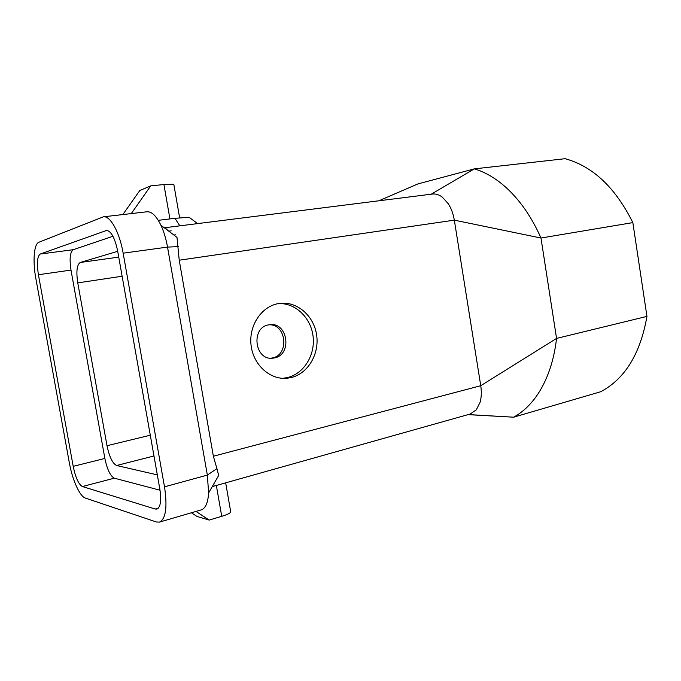 <?xml version="1.0" encoding="UTF-8"?>
<svg xmlns="http://www.w3.org/2000/svg" width="681" height="681" viewBox="0 0 681 681"><rect width="100%" height="100%" fill="white"/><g stroke="black" fill="none" stroke-linecap="round" stroke-linejoin="round"><path stroke-width="1.02" d="M468.298 414.559L513.602 417.198L600.821 391.703C625.03 378.738 640.404 353.635 646.95 316.401L632.845 222.61L540.978 238.027L556.564 338.414L646.95 316.401M164.317 227.794L432.35 194.059C435.661 193.659 438.939 194.655 442.19 197.022L448.285 203.73C451.282 208.42 453.291 213.894 454.329 220.15L480.752 385.718L556.564 338.414C555.092 351.064 552.385 362.632 548.435 373.137C544.408 383.709 539.395 392.741 533.385 400.241C527.426 407.613 520.829 413.273 513.602 417.198L468.026 414.644M378.874 200.784L417.947 183.904L474.334 168.871L565.085 158.699C592.776 166.258 615.36 187.564 632.845 222.61M175.579 234.8L173.953 235.073M171.195 230.842L168.76 231.157M112.944 236.264L73.318 249.689C70.075 252.004 69.309 258.806 70.994 270.085L104.865 458.449C107.181 469.49 110.339 476.062 114.331 478.181L160.035 490.218M73.318 249.689L40.222 254.039C37.242 256.362 36.646 263.258 38.417 274.724L70.994 270.085M160.903 225.215L176.983 237.363L179.231 260.21L213.366 456.236L216.924 468.605L207.339 475.1L167.526 247.092C166.053 238.81 163.849 231.514 160.903 225.215C156.349 215.945 151.701 211.459 146.977 211.774L103.384 216.813C110.262 215.519 119.601 232.247 123.159 253.179L164.504 486.83C167.517 507.115 165.841 518.879 159.473 522.114L156.324 521.978L85.278 498.041C79.737 496.423 72.305 479.679 69.326 462.722L35.838 278.435C32.594 261.163 33.914 243.934 38.928 242.24L103.384 216.813M290.847 377.64L286.786 378.27C269.872 379.879 253.187 364.744 251.051 345.131C248.701 325.544 261.504 306.459 278.308 303.607L279.321 303.445C296.72 300.849 313.754 315.507 316.588 334.737C319.653 353.916 307.991 373.809 290.847 377.64M159.473 522.114L201.253 509.873C205.517 508.409 207.977 502.765 208.624 492.942L218.669 475.432L216.924 468.605M213.366 456.236L480.752 385.718C481.697 391.881 481.458 397.457 480.028 402.445L476.249 409.894L470.103 414.057L212.259 486.609M40.222 254.039L106.96 230.323M104.865 458.449L73.199 466.34C75.54 477.577 78.596 484.302 82.358 486.54L114.331 478.181M431.218 194.196L474.334 168.871C482.676 171.323 490.933 175.613 499.088 181.733C507.336 187.965 515.074 195.89 522.293 205.526C529.426 215.094 535.649 225.93 540.978 238.027L454.329 220.15L179.231 260.21M269.072 324.803C286.539 323.892 289.527 355.133 272.255 357.985L270.859 358.206M157.328 474.887L116.621 465.498C112.552 463.48 109.352 456.883 107.002 445.714L77.762 282.887C76.068 271.498 76.885 264.696 80.23 262.474L117.711 251.315M158.367 508.128L155.225 509.03L156.919 509.082C160.58 507.209 161.55 500.484 159.814 488.907L117.668 251.076C114.868 237.831 111.097 230.91 106.338 230.331L105.742 230.476M73.199 466.34L38.417 274.724M155.225 509.03L82.358 486.54M191.361 512.767L197.005 516.445L209.186 520.071L221.725 516.3C226.577 514.896 229.582 513.508 230.765 512.146L230.501 510.665M208.624 492.942L207.339 475.1L164.504 486.83M165.611 228.773L167.211 229.182M158.281 220.338L174.957 218.312L189.071 217.299L190.008 217.98M173.927 184.985L173.8 184.236L163.925 184.542L169.918 218.924M163.925 184.542L150.731 185.87L139.801 190.518L122.835 214.566M278.231 303.624C295.222 302.551 310.911 317.61 313.073 336.32C315.439 355.005 303.879 373.886 287.246 377.606L283.202 378.236L286.786 378.27M274.349 357.934C292.609 354.844 287.833 321.611 269.557 324.726L268.731 324.863C250.48 327.459 254.685 360.904 272.894 358.163L274.349 357.934M213.987 484.795L213.162 485.025M150.731 185.87L131.28 213.596M195.958 511.422L209.186 520.071M221.725 516.3L216.354 485.459M122.129 276.231L77.762 282.887M150.305 435.219L107.002 445.714M118.741 257.12L80.23 262.474M153.983 455.981L116.621 465.498M123.159 253.179L167.526 247.092L178.294 246.641M174.957 218.312L179.835 225.837M173.8 184.236L179.631 217.792M189.071 217.299L197.677 223.598M230.765 512.146L225.666 482.838M272.894 358.163L270.919 358.206"/></g></svg>
